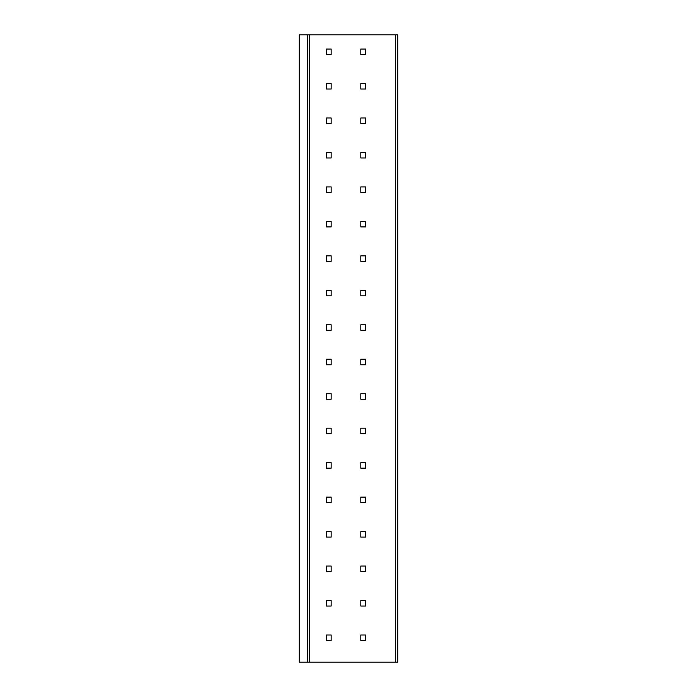<?xml version="1.0" encoding="UTF-8"?>
<svg xmlns="http://www.w3.org/2000/svg" width="697" height="697" viewBox="0 0 697 697"><rect width="100%" height="100%" fill="white"/><g stroke="black" fill="none" stroke-linecap="round" stroke-linejoin="round"><path stroke-width="1.05" d="M395.617 34.85L397.682 34.85L397.682 662.15L299.318 662.15L299.37 34.85L395.617 34.85L395.617 662.15M360.802 640.508L365.629 640.508L365.629 634.993L360.802 634.993L360.802 640.508M331.162 640.508L331.162 634.993L326.335 634.993L326.335 640.508L331.162 640.508M360.802 606.042L365.629 606.042L365.629 600.526L360.802 600.526L360.802 606.042M331.162 606.042L331.162 600.526L326.335 600.526L326.335 606.042L331.162 606.042M360.802 571.575L365.629 571.575L365.629 566.06L360.802 566.06L360.802 571.575M331.162 571.575L331.162 566.06L326.335 566.06L326.335 571.575L331.162 571.575M360.802 537.099L365.629 537.099L365.629 531.593L360.802 531.593L360.802 537.099M331.162 537.099L331.162 531.593L326.335 531.593L326.335 537.099L331.162 537.099M360.802 502.633L365.629 502.633L365.629 497.118L360.802 497.118L360.802 502.633M331.162 502.633L331.162 497.118L326.335 497.118L326.335 502.633L331.162 502.633M360.802 468.166L365.629 468.166L365.629 462.651L360.802 462.651L360.802 468.166M331.162 468.166L331.162 462.651L326.335 462.651L326.335 468.166L331.162 468.166M360.802 433.7L365.629 433.7L365.629 428.185L360.802 428.185L360.802 433.7M331.162 433.7L331.162 428.185L326.335 428.185L326.335 433.7L331.162 433.7M360.802 399.233L365.629 399.233L365.629 393.718L360.802 393.718L360.802 399.233M331.162 399.233L331.162 393.718L326.335 393.718L326.335 399.233L331.162 399.233M360.802 364.766L365.629 364.766L365.629 359.251L360.802 359.251L360.802 364.766M331.162 364.766L331.162 359.251L326.335 359.251L326.335 364.766L331.162 364.766M360.802 330.3L365.629 330.3L365.629 324.785L360.802 324.785L360.802 330.3M331.162 330.3L331.162 324.785L326.335 324.785L326.335 330.3L331.162 330.3M360.802 295.833L365.629 295.833L365.629 290.318L360.802 290.318L360.802 295.833M331.162 295.833L331.162 290.318L326.335 290.318L326.335 295.833L331.162 295.833M360.802 261.366L365.629 261.366L365.629 255.851L360.802 255.851L360.802 261.366M331.162 261.366L331.162 255.851L326.335 255.851L326.335 261.366L331.162 261.366M360.802 226.9L365.629 226.9L365.629 221.385L360.802 221.385L360.802 226.9M331.162 226.9L331.162 221.385L326.335 221.385L326.335 226.9L331.162 226.9M360.802 192.433L365.629 192.433L365.629 186.918L360.802 186.918L360.802 192.433M331.162 192.433L331.162 186.918L326.335 186.918L326.335 192.433L331.162 192.433M360.802 157.966L365.629 157.966L365.629 152.451L360.802 152.451L360.802 157.966M331.162 157.966L331.162 152.451L326.335 152.451L326.335 157.966L331.162 157.966M360.802 123.5L365.629 123.5L365.629 117.985L360.802 117.985L360.802 123.5M331.162 123.5L331.162 117.985L326.335 117.985L326.335 123.5L331.162 123.5M360.802 89.033L365.629 89.033L365.629 83.518L360.802 83.518L360.802 89.033M331.162 89.033L331.162 83.518L326.335 83.518L326.335 89.033L331.162 89.033M360.802 54.566L365.629 54.566L365.629 49.051L360.802 49.051L360.802 54.566M331.162 54.566L331.162 49.051L326.335 49.051L326.335 54.566L331.162 54.566M307.691 34.85L307.691 662.15M309.703 34.85L309.703 662.15M299.318 34.85L299.318 662.15"/></g></svg>
